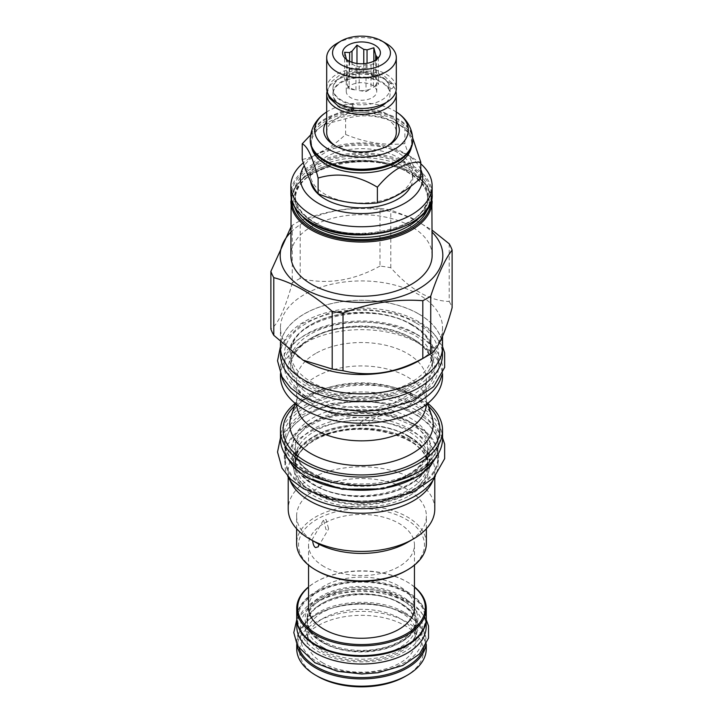 <?xml version="1.0" encoding="UTF-8"?>
<svg xmlns="http://www.w3.org/2000/svg" width="723" height="723" viewBox="0 0 723 723"><rect width="100%" height="100%" fill="white"/><g stroke="black" fill="none" stroke-linecap="round" stroke-linejoin="round"><path stroke-width="0.54" stroke-dasharray="3.62 2.71" d="M397.74 152.535A51.252 29.589 0 0 0 341.889 146.118A51.252 29.589 0 0 0 310.248 173.457A51.252 29.589 0 0 0 325.26 194.388A51.252 29.589 180 0 0 381.111 200.795A51.252 29.589 180 0 0 412.752 173.457A51.252 29.589 180 0 0 397.74 152.535M410.827 186.29A51.252 29.589 0 0 0 412.752 178.247A51.252 29.589 0 0 0 397.74 157.325A51.252 29.589 0 0 0 341.889 150.908A51.252 29.589 0 0 0 310.248 178.247A51.252 29.589 0 0 0 310.51 181.247M420.777 169.498A61.184 35.328 0 0 0 404.763 153.267A61.184 35.328 0 0 0 318.237 153.267L318.237 153.267A61.184 35.328 0 0 0 304.302 165.703M420.777 163.787A70.637 40.786 0 0 0 411.45 157.135A70.637 40.786 0 0 0 311.55 157.135L318.237 153.267L311.55 157.135A70.637 40.786 0 0 0 303.326 162.838M432.137 255.463A70.637 40.786 180 0 0 388.531 217.777A70.637 40.786 180 0 0 311.55 226.624A70.637 40.786 0 0 0 290.863 255.463M290.863 232.191A81.328 46.95 0 0 1 303.994 222.259A81.328 46.95 180 0 1 432.137 232.191M449.218 243.805L449.218 301.473C429.742 300.876 410.275 289.634 390.8 267.745A92.481 53.394 180 0 0 379.982 266.064L379.982 208.405A92.481 53.394 180 0 1 390.8 210.077L411.631 217.912L432.137 230.176M379.982 208.405C353.384 206.417 326.787 210.538 300.181 220.75A92.481 53.394 180 0 0 296.105 222.964A92.481 53.394 0 0 0 292.264 225.323L290.863 227.266M390.8 267.745L390.8 210.077M379.982 266.064C353.384 280.831 326.787 284.943 300.181 278.409L300.181 220.75M300.181 278.409A92.481 53.394 180 0 0 296.105 280.632A92.481 53.394 0 0 0 292.264 282.982L292.264 225.323M442.539 336.204L442.539 327.727A81.039 46.787 180 0 0 392.517 284.501A81.039 46.787 180 0 0 304.193 294.641A81.039 46.787 0 0 0 280.461 327.727A81.039 46.787 0 0 0 304.193 360.813M292.264 282.982C285.133 308.992 278.012 324.347 270.881 329.055M449.218 301.473A92.481 53.394 180 0 1 452.119 307.718M442.539 327.727A81.039 46.787 180 0 1 418.807 360.813M442.539 347.031A81.039 46.787 0 0 0 392.517 303.805A81.039 46.787 0 0 0 304.193 313.945A81.039 46.787 0 0 0 280.461 347.031M418.734 313.99A80.949 46.733 180 0 1 442.449 347.031A80.949 46.733 180 0 1 392.481 390.212A80.949 46.733 180 0 1 304.266 380.081A80.949 46.733 180 0 1 280.551 347.031A80.949 46.733 180 0 1 330.519 303.859A80.949 46.733 180 0 1 418.734 313.99M280.551 354.749A80.949 46.733 0 0 1 330.519 311.577A80.949 46.733 0 0 1 418.734 321.708A80.949 46.733 180 0 1 442.449 354.749M411.514 324.329A70.737 40.84 0 0 0 311.486 324.329A70.737 40.84 0 0 0 290.763 353.213A70.737 40.84 0 0 0 311.486 382.087A70.737 40.84 0 0 0 411.514 382.087A70.737 40.84 0 0 0 432.237 353.213A70.737 40.84 0 0 0 411.514 324.329M280.461 373.791L280.461 368.802A81.039 46.787 0 0 1 304.193 335.716A81.039 46.787 180 0 1 392.517 325.576A81.039 46.787 180 0 1 442.539 368.802A81.039 46.787 180 0 1 441.672 375.635M280.461 368.802A81.039 46.787 0 0 0 281.328 375.635M280.461 376.448A81.039 46.787 0 0 1 304.193 343.362A81.039 46.787 180 0 1 392.517 333.222A81.039 46.787 180 0 1 442.539 376.448M315.626 353.502A64.871 37.451 0 0 0 296.629 379.991A64.871 37.451 0 0 0 336.674 414.586A64.871 37.451 0 0 0 407.374 406.471A64.871 37.451 180 0 0 426.371 379.991A64.871 37.451 180 0 0 386.326 345.386A64.871 37.451 180 0 0 315.626 353.502M426.344 404.519A64.871 37.451 0 0 0 426.371 403.398A64.871 37.451 0 0 0 425.196 396.303A64.871 37.451 0 0 0 407.374 376.909A64.871 37.451 0 0 0 315.626 376.909A64.871 37.451 0 0 0 297.804 396.303A64.871 37.451 0 0 0 296.629 403.398A64.871 37.451 0 0 0 296.656 404.519M411.794 393.429L410.781 394.152L412.697 396.15L413.583 395.77L411.794 393.429M413.484 396.367L362.494 425.811A1.988 1.148 60 0 0 362.801 424.22A1.988 1.148 60 0 0 361.5 422.467A1.988 1.148 -120 0 0 360.506 422.368L410.908 393.276L410.781 394.152A71.704 41.401 180 0 0 339.548 384.817A71.704 41.401 180 0 0 291.089 416.385C295.111 389.326 376.819 372.381 413.936 397.415C426.922 405.223 430.691 412.408 431.911 416.385A71.704 41.401 0 0 0 413.583 395.77L412.697 396.15M360.506 422.368A1.988 1.148 -120 0 0 360.199 423.958A1.988 1.148 -120 0 0 361.5 425.711A1.988 1.148 60 0 0 362.494 425.811M427.799 403.353A81.039 46.787 180 0 0 304.193 397.18A81.039 46.787 0 0 0 295.201 403.353M442.539 438.762A81.039 46.787 0 0 0 392.517 395.535A81.039 46.787 0 0 0 304.193 405.675A81.039 46.787 0 0 0 280.461 438.762M306.136 406.796A78.301 45.206 180 0 1 405.901 401.527A78.301 45.206 180 0 1 432.978 457.216A78.301 45.206 180 0 1 416.864 470.727A78.301 45.206 0 0 1 290.022 457.216A78.301 45.206 0 0 1 306.136 406.796M434.993 458.472A76.593 44.22 180 0 0 438.093 446.019A76.593 44.22 180 0 0 390.809 405.16A76.593 44.22 180 0 0 307.338 414.749A76.593 44.22 0 0 0 284.907 446.019L284.907 441.166A76.593 44.22 0 0 1 307.338 409.896A76.593 44.22 180 0 1 390.809 400.307A76.593 44.22 180 0 1 438.093 441.166A76.593 44.22 180 0 1 431.423 459.222A76.593 44.22 180 0 1 415.662 472.435A76.593 44.22 0 0 1 291.577 459.222L290.022 457.216M284.907 441.166A76.593 44.22 0 0 0 291.577 459.222M284.907 446.019A76.593 44.22 0 0 0 288.007 458.472M408.378 431.306A66.29 38.274 0 0 0 314.622 431.306A66.29 38.274 0 0 0 295.21 458.373A66.29 38.274 0 0 0 314.622 485.431A66.29 38.274 0 0 0 408.378 485.431A66.29 38.274 0 0 0 427.79 458.373A66.29 38.274 0 0 0 408.378 431.306M438.002 456.828A76.502 44.166 180 0 0 415.598 425.594A76.502 44.166 0 0 0 332.228 416.023A76.502 44.166 0 0 0 284.998 456.828A76.502 44.166 0 0 0 307.402 488.061A76.502 44.166 180 0 0 390.772 497.632A76.502 44.166 180 0 0 438.002 456.828L438.002 464.546A76.502 44.166 180 0 1 435.309 476.159M438.002 464.546A76.502 44.166 180 0 0 415.598 433.312A76.502 44.166 0 0 0 332.228 423.741A76.502 44.166 0 0 0 284.998 464.546A76.502 44.166 0 0 0 287.691 476.159M408.378 435.942A66.29 38.274 0 0 0 314.622 435.942A66.29 38.274 0 0 0 295.21 463A66.29 38.274 0 0 0 314.622 490.067A66.29 38.274 0 0 0 408.378 490.067A66.29 38.274 0 0 0 427.79 463A66.29 38.274 0 0 0 408.378 435.942M288.215 477.216L288.215 470.935A73.285 42.314 0 0 1 309.679 441.012A73.285 42.314 180 0 1 389.543 431.839A73.285 42.314 180 0 1 434.785 470.935A73.285 42.314 180 0 1 432.969 480.307M288.215 470.935A73.285 42.314 0 0 0 290.031 480.307M434.785 509.1A73.285 42.314 180 0 0 389.543 470.004A73.285 42.314 180 0 0 309.679 479.177A73.285 42.314 0 0 0 288.215 509.1M296.629 528.784L296.629 515.969A64.871 37.451 0 0 1 315.626 489.489A64.871 37.451 180 0 1 386.326 481.364A64.871 37.451 180 0 1 426.371 515.969A64.871 37.451 180 0 1 407.374 542.449M296.629 515.969A64.871 37.451 0 0 0 312.598 540.578L311.812 540.171L323.524 519.9L325.992 519.367L328.649 528.784L325.992 529.634L323.524 519.9M312.598 540.705L313.411 541.165M426.371 543.461A64.871 37.451 0 0 0 386.326 508.856A64.871 37.451 0 0 0 315.626 516.972A64.871 37.451 0 0 0 296.629 543.461M406.037 570.709A62.982 36.358 0 0 0 406.037 519.286A62.982 36.358 0 0 0 316.963 519.295A62.982 36.358 0 0 0 316.963 570.709M324.058 566.624A52.96 30.574 180 0 1 308.54 544.997A52.96 30.574 180 0 1 341.238 516.755A52.96 30.574 180 0 1 398.942 523.38A52.96 30.574 180 0 1 414.46 544.997A52.96 30.574 180 0 1 381.762 573.249A52.96 30.574 180 0 1 324.058 566.624M308.54 607.7A52.96 30.574 180 0 1 341.238 579.448A52.96 30.574 180 0 1 398.942 586.082A52.96 30.574 0 0 1 414.46 607.7M414.46 587.121A63.832 36.855 0 0 0 406.633 581.635L406.633 581.635A63.832 36.855 0 0 0 316.367 581.635A63.832 36.855 0 0 0 308.54 587.121M414.46 586.931A64.772 37.397 0 0 0 407.302 582.024L407.302 582.024A64.772 37.397 0 0 0 315.698 582.024A64.772 37.397 0 0 0 308.54 586.931M406.633 581.635L407.302 582.024L406.633 581.635M426.272 618.201A64.772 37.397 0 0 0 407.302 591.757A64.772 37.397 0 0 0 336.71 583.651A64.772 37.397 0 0 0 296.728 618.201M406.633 645.024A63.832 36.855 0 0 0 406.633 592.914A63.832 36.855 0 0 0 316.367 592.914A63.832 36.855 0 0 0 316.367 645.024M426.064 621.229A64.681 37.343 180 0 0 426.181 618.969A64.681 37.343 180 0 0 407.239 592.562A64.681 37.343 0 0 0 336.746 584.473A64.681 37.343 0 0 0 296.819 618.969A64.681 37.343 0 0 0 296.936 621.229M426.181 626.687A64.681 37.343 180 0 0 407.239 600.289A64.681 37.343 0 0 0 336.746 592.191A64.681 37.343 0 0 0 296.819 626.687M322.982 647.383A54.469 31.45 180 0 1 307.031 625.151A54.469 31.45 180 0 1 340.66 596.095A54.469 31.45 180 0 1 400.018 602.91A54.469 31.45 180 0 1 415.969 625.151A54.469 31.45 180 0 1 382.34 654.198A54.469 31.45 180 0 1 322.982 647.383M322.982 662.982A54.469 31.45 180 0 1 307.031 640.741A54.469 31.45 180 0 1 340.66 611.694A54.469 31.45 180 0 1 400.018 618.508A54.469 31.45 0 0 1 415.969 640.741A54.469 31.45 0 0 1 382.34 669.796A54.469 31.45 0 0 1 322.982 662.982M423.805 648.757A63.832 36.855 0 0 0 406.633 614.686L406.633 614.686A63.832 36.855 0 0 0 316.367 614.686A63.832 36.855 0 0 0 299.195 648.757M425.974 645.106A64.772 37.397 0 0 0 426.272 641.518A64.772 37.397 0 0 0 407.302 615.074L407.302 615.074A64.772 37.397 0 0 0 315.698 615.074A64.772 37.397 0 0 0 296.728 641.518A64.772 37.397 0 0 0 297.026 645.106M406.633 614.686L407.302 615.074L406.633 614.686M296.728 648.775A64.772 37.397 180 0 1 336.71 614.225A64.772 37.397 180 0 1 407.302 622.331A64.772 37.397 0 0 1 426.272 648.775M405.296 676.376A61.943 35.761 0 0 0 405.296 625.802A61.943 35.761 180 0 0 317.704 625.802A61.943 35.761 180 0 0 317.704 676.376M420.777 177.867C415.481 171.604 410.185 160.199 404.889 143.642L404.889 127.944C385.133 115.87 365.377 112.815 345.621 118.771L323.922 124.582L310.637 134.885M412.716 138.075L404.889 127.944L397.008 123.389A50.212 28.992 0 0 0 325.992 123.389A50.212 28.992 0 0 0 311.288 143.886A50.212 28.992 0 0 0 311.685 147.528M404.889 143.642C385.133 145.739 365.377 142.675 345.621 134.469C331.152 147.971 316.692 156.322 302.223 159.521M345.621 134.469L345.621 118.771M404.889 127.944L397.008 123.389A50.212 28.992 180 0 1 411.712 143.886A50.212 28.992 180 0 1 411.315 147.528M311.288 143.886L311.288 141.419A50.212 28.992 0 0 1 342.286 114.632A50.212 28.992 0 0 1 397.008 120.922A50.212 28.992 180 0 1 411.712 141.419A50.212 28.992 180 0 1 397.008 161.916M311.288 141.419A50.212 28.992 0 0 0 325.992 161.916M412.752 140.569A51.252 29.589 0 0 0 397.74 119.647A51.252 29.589 0 0 0 341.889 113.231A51.252 29.589 0 0 0 310.248 140.569M396.303 111.966A46.841 27.04 0 0 0 394.622 110.944A46.841 27.04 0 0 0 326.697 111.966M396.303 121.509A37.822 21.835 0 0 0 388.251 114.623A37.822 21.835 0 0 0 326.697 121.509M387.13 146.127A34.803 20.09 180 0 1 386.109 146.742A34.803 20.09 180 0 1 336.891 146.742L336.891 146.742A34.803 20.09 180 0 1 335.87 146.127M326.697 132.535A34.803 20.09 180 0 1 348.179 113.981A34.803 20.09 180 0 1 386.109 118.328A34.803 20.09 180 0 1 396.303 132.535M336.891 146.742L334.749 145.513L336.891 146.742M327.076 91.306A34.803 20.09 180 0 1 350.574 75.165A34.803 20.09 180 0 1 386.109 80.036A34.803 20.09 180 0 1 395.924 91.306M353.213 109.245A28.559 16.484 180 0 1 341.31 105.124A28.559 16.484 180 0 1 332.942 93.466L332.942 94.243A28.559 16.484 180 0 0 341.31 105.901A28.559 16.484 0 0 0 352.996 109.986M386.181 102.539A28.559 16.484 0 0 0 390.059 94.243A28.559 16.484 0 0 0 381.69 82.585A28.559 16.484 180 0 0 350.574 79.006A28.559 16.484 180 0 0 332.942 94.243M388.829 84.356L388.829 88.685A3.308 2.585 152.3 0 0 392.67 87.989A3.308 2.585 152.3 0 0 393.655 84.645A3.308 2.585 152.3 0 0 388.829 84.356A28.559 16.484 180 0 0 381.69 77.488A28.559 16.484 180 0 0 350.574 73.909A28.559 16.484 180 0 0 332.942 89.146A28.559 16.484 180 0 0 341.31 100.804A28.559 16.484 180 0 0 351.984 104.69A28.559 16.484 180 0 0 353.213 104.925L353.213 107.89M332.942 88.378A28.559 16.484 180 0 0 341.31 100.036A28.559 16.484 0 0 0 372.426 103.606A28.559 16.484 0 0 0 390.059 88.378A28.559 16.484 0 0 0 381.69 76.71A28.559 16.484 180 0 0 350.574 73.14A28.559 16.484 180 0 0 332.942 88.378L332.942 89.146M332.942 93.466A28.559 16.484 180 0 1 351.984 77.921A28.559 16.484 180 0 1 371.016 77.921A28.559 16.484 180 0 1 381.69 81.807A28.559 16.484 180 0 1 388.829 88.685M353.213 104.925A3.308 0.786 99.9 0 0 353.204 104.925A3.308 0.786 99.9 0 0 351.929 107.691M326.697 88.378A34.803 20.09 180 0 1 348.179 69.815A34.803 20.09 180 0 1 386.109 74.171A34.803 20.09 180 0 1 396.303 88.378M336.891 43.434A34.803 20.09 180 0 1 386.109 43.434M346.471 59.485A15.228 8.793 0 0 0 347.32 61.274L344.238 57.316M347.32 85.097L349.146 89.019L355.951 90.077A15.228 8.793 0 0 1 350.736 88.107A15.228 8.793 0 0 1 347.32 85.097L347.32 61.274L355.951 66.254A15.228 8.793 180 0 0 359.223 66.76L366.019 64.636L370.998 64.943A15.228 8.793 180 0 0 373.393 63.561L377.795 58.391M373.854 61.121L373.854 74.758L367.049 73.701L367.049 63.299M373.854 74.758L375.68 78.68A15.228 8.793 0 0 0 372.264 75.671A15.228 8.793 0 0 0 367.049 73.701M376.728 91.46A15.228 8.793 180 0 0 372.264 85.251A15.228 8.793 0 0 0 355.671 83.344A15.228 8.793 0 0 0 346.272 91.46A15.228 8.793 0 0 0 350.736 97.677A15.228 8.793 180 0 0 367.329 99.584A15.228 8.793 180 0 0 376.728 91.46L376.728 81.889A15.228 8.793 0 0 0 376.556 80.569L376.556 59.467M349.607 61.347L349.607 76.403A15.228 8.793 0 0 0 346.272 81.889A15.228 8.793 0 0 0 346.444 83.208L346.444 59.385M363.777 63.696L363.777 73.195A15.228 8.793 0 0 0 352.002 75.02L352.002 62.295M375.68 78.68L375.68 60.081M373.393 63.561L373.393 87.375A15.228 8.793 0 0 0 376.728 81.889M359.223 66.76L359.223 90.583A15.228 8.793 0 0 0 370.998 88.757L370.998 64.943M355.951 90.077L355.951 66.254M349.146 62.024L349.146 89.019M378.373 57.506L378.373 84.501L376.556 80.569M373.393 87.375L378.373 84.501M359.223 90.583L366.019 91.631L370.998 88.757M366.019 64.636L366.019 91.631M344.627 52.282L344.627 79.277L346.444 83.208M349.607 76.403L344.627 79.277M356.981 63.461L356.981 72.146L352.002 75.02M363.777 73.195L356.981 72.146M322.982 642.747A54.469 31.45 180 0 1 307.031 620.515A54.469 31.45 180 0 1 340.66 591.459A54.469 31.45 180 0 1 400.018 598.273A54.469 31.45 180 0 1 415.969 620.515A54.469 31.45 180 0 1 382.34 649.57A54.469 31.45 180 0 1 322.982 642.747M415.969 618.969A54.469 31.45 0 0 1 382.34 648.025A54.469 31.45 0 0 1 322.982 641.211A54.469 31.45 180 0 1 307.031 618.969A54.469 31.45 180 0 1 340.66 589.914A54.469 31.45 180 0 1 400.018 596.737A54.469 31.45 0 0 1 415.969 618.969L415.969 620.515C419.43 645.693 354.026 662.449 322.594 641.888C312.273 635.616 307.085 628.495 307.031 620.515L307.031 618.969M321.645 641.979A56.358 32.535 180 0 1 321.645 595.96A56.358 32.535 180 0 1 401.355 595.96A56.358 32.535 180 0 1 401.355 641.979A56.358 32.535 180 0 1 321.645 641.979M432.137 193.845A70.637 40.786 0 0 0 411.45 165.007A70.637 40.786 0 0 0 311.55 165.007A70.637 40.786 0 0 0 290.863 193.845M410.781 166.163A69.697 40.235 0 0 0 312.219 166.163A69.697 40.235 0 0 0 312.219 223.073A69.697 40.235 180 0 0 410.781 223.073A69.697 40.235 180 0 0 410.781 166.163M409.381 166.977A67.709 39.087 180 0 1 409.381 222.259A67.709 39.087 180 0 1 313.619 222.259A67.709 39.087 0 0 1 313.619 166.977A67.709 39.087 0 0 1 409.381 166.977M408.305 168.83A66.191 38.22 180 0 1 427.691 195.852A66.191 38.22 180 0 1 386.832 231.161A66.191 38.22 180 0 1 314.695 222.874A66.191 38.22 0 0 1 295.309 195.852A66.191 38.22 0 0 1 336.168 160.542A66.191 38.22 0 0 1 408.305 168.83M420.659 216.394A66.191 38.22 180 0 0 427.691 199.25L427.691 195.852C431.514 227.176 352.49 246.968 314.378 222.187C301.798 214.595 295.436 205.82 295.309 195.852L295.309 199.25C291.486 167.926 370.519 148.134 408.622 172.914C421.202 180.506 427.564 189.281 427.691 199.25A66.191 38.22 180 0 0 408.305 172.228A66.191 38.22 0 0 0 336.168 163.94A66.191 38.22 0 0 0 295.309 199.25A66.191 38.22 0 0 0 302.341 216.394M294.957 207.7A67.709 39.087 0 0 1 329.905 165.91A67.709 39.087 0 0 1 409.381 172.842A67.709 39.087 180 0 1 428.043 207.7M291.803 200.587A69.697 40.235 0 0 1 334.749 163.326A69.697 40.235 0 0 1 410.781 172.029A69.697 40.235 180 0 1 431.197 200.587M432.137 201.256A70.637 40.786 0 0 0 411.45 172.417A70.637 40.786 0 0 0 311.55 172.417A70.637 40.786 0 0 0 290.863 201.256M412.851 325.106A72.625 41.934 0 0 0 310.149 325.106A72.625 41.934 0 0 0 310.149 384.401A72.625 41.934 180 0 0 412.851 384.401A72.625 41.934 180 0 0 412.851 325.106M311.486 337.921A70.737 40.84 0 0 0 290.763 366.796A70.737 40.84 0 0 0 334.433 404.528A70.737 40.84 0 0 0 411.514 395.671A70.737 40.84 0 0 0 432.237 366.796A70.737 40.84 0 0 0 388.567 329.064A70.737 40.84 0 0 0 311.486 337.921M413.258 398.689A73.195 42.259 0 0 0 413.258 338.924A73.195 42.259 0 0 0 309.742 338.924A73.195 42.259 0 0 0 309.742 398.689A73.195 42.259 0 0 0 413.258 398.689M428.504 406.19A78.391 45.26 0 0 0 416.936 397.686A78.391 45.26 0 0 0 306.064 397.686A78.391 45.26 0 0 0 294.496 406.19M410.113 474.08A68.748 39.693 0 0 0 410.113 417.948A68.748 39.693 0 0 0 312.887 417.948A68.748 39.693 0 0 0 312.887 474.08A68.748 39.693 0 0 0 410.113 474.08M408.378 475.083A66.29 38.274 0 0 0 427.79 448.025A66.29 38.274 0 0 0 386.868 412.661A66.29 38.274 0 0 0 314.622 420.958A66.29 38.274 0 0 0 295.21 448.025A66.29 38.274 0 0 0 336.132 483.38A66.29 38.274 0 0 0 408.378 475.083M409.715 428.992A68.179 39.367 180 0 1 409.715 484.663A68.179 39.367 180 0 1 313.285 484.663A68.179 39.367 0 0 1 313.285 428.992A68.179 39.367 0 0 1 409.715 428.992M409.715 436.71A68.179 39.367 0 0 0 313.285 436.71A68.179 39.367 0 0 0 313.285 492.381A68.179 39.367 180 0 0 409.715 492.381A68.179 39.367 180 0 0 409.715 436.71M314.622 439.412A66.29 38.274 0 0 0 295.21 466.48A66.29 38.274 0 0 0 336.132 501.834A66.29 38.274 0 0 0 408.378 493.538A66.29 38.274 0 0 0 427.79 466.48A66.29 38.274 0 0 0 386.868 431.116A66.29 38.274 0 0 0 314.622 439.412M409.245 495.779A67.519 38.979 0 0 0 409.245 440.65A67.519 38.979 0 0 0 313.755 440.65A67.519 38.979 0 0 0 313.755 495.779A67.519 38.979 0 0 0 409.245 495.779M401.355 603.678A56.358 32.535 0 0 0 321.645 603.678A56.358 32.535 0 0 0 321.645 649.697A56.358 32.535 180 0 0 401.355 649.697A56.358 32.535 180 0 0 401.355 603.678M412.752 139.638A51.252 29.589 0 0 0 397.74 118.717A51.252 29.589 0 0 0 341.889 112.3A51.252 29.589 0 0 0 310.248 139.638M416.195 425.251C446.181 441.69 446.181 471.965 416.195 488.405C387.727 505.711 335.273 505.711 306.805 488.405C276.819 471.965 276.819 441.69 306.805 425.251C335.273 407.935 387.727 407.935 416.195 425.251M286.028 455.797L284.546 441.5L290.98 427.673L304.663 415.725L324.202 406.895L347.573 402.087L372.381 401.798L396.068 406.064L416.195 414.442L428.088 423.289L435.788 433.574L438.816 444.645L436.972 455.797M416.195 333.981C446.181 350.42 446.181 380.705 416.195 397.144C387.727 414.451 335.273 414.451 306.805 397.144C276.819 380.705 276.819 350.42 306.805 333.981C335.273 316.674 387.727 316.674 416.195 333.981M416.195 323.172C446.181 339.611 446.181 369.896 416.195 386.335C387.727 403.642 335.273 403.642 306.805 386.335C276.819 369.896 276.819 339.611 306.805 323.172C335.273 305.865 387.727 305.865 416.195 323.172M404.699 612.562C428.974 625.838 428.224 650.519 403.163 663.298C380.388 676.168 340.289 675.77 318.301 662.44C295.219 649.751 294.523 626.597 316.819 613.447C338.96 598.978 381.699 598.545 404.699 612.562M404.699 601.753C428.974 615.029 428.224 639.71 403.163 652.489C380.388 665.359 340.289 664.952 318.301 651.631C295.219 638.942 294.523 615.788 316.819 602.639C338.96 588.17 381.699 587.736 404.699 601.753M310.248 178.247L310.248 173.457M404.763 153.267L411.45 157.135M431.857 197.551L425.413 183.678L411.251 171.984L376.647 161.03L337.307 162.558L305.513 176.096L295.716 186.209L291.143 197.551M280.461 342.277L280.461 327.727M442.449 347.031L442.449 349.29M280.551 347.031L280.551 349.29M411.911 325.196C371.188 298.68 286.624 319.909 290.763 353.213L290.763 366.796C290.863 356.394 297.596 347.148 310.971 339.051C351.721 312.426 436.575 333.936 432.237 366.796L432.237 353.213C432.101 342.63 425.332 333.294 411.911 325.196M442.539 373.791L442.539 368.802M426.371 403.398L426.371 379.991M297.804 396.303L295.391 403.515M431.423 459.222L432.978 457.216M438.093 446.019L438.093 441.166M427.79 448.025C427.718 457.713 421.41 466.362 408.884 473.963C370.673 498.951 291.062 478.671 295.21 448.025L295.21 458.373C295.318 468.242 301.663 476.972 314.234 484.564C352.408 509.453 431.739 489.453 427.79 458.373L427.79 448.025M284.998 456.828L284.998 464.546M408.766 436.809C370.592 411.92 291.261 431.92 295.21 463L295.21 466.48C295.282 456.782 301.59 448.133 314.116 440.542C352.327 415.544 431.938 435.824 427.79 466.48L427.79 463C427.682 453.131 421.337 444.401 408.766 436.809M434.785 477.216L434.785 470.935M318.265 546.769L328.649 528.784M426.371 528.784L426.371 515.969M308.54 544.997L308.54 565.088M414.46 544.997L414.46 565.088M316.367 581.635L315.698 582.024M296.819 618.969L296.819 620.217M426.181 618.969L426.181 620.217M415.969 640.741L415.969 625.151C415.915 617.162 410.727 610.04 400.406 603.777C368.974 583.217 303.561 599.963 307.031 625.151L307.031 640.741M316.367 614.686L315.698 615.074M296.728 644.509L296.728 641.518M426.272 644.509L426.272 641.518M425.196 396.303L427.609 403.515M296.629 403.398L296.629 379.991M412.752 178.247L412.752 173.457M325.992 123.389L323.922 124.582M411.712 143.886L411.712 141.419M386.109 146.742L388.251 145.513M390.059 88.378L390.059 94.243M351.984 77.921L371.016 77.921M353.204 104.925L351.984 104.69M327.808 93.403L327.646 91.478L330.908 82.205L339.322 75.382L352.291 71.134L370.637 71.116L383.579 75.328L393.655 84.645M346.272 91.46L346.272 81.889M376.285 60.515L378.762 57.316M280.461 437.786L281.988 434.695L301.97 415.011L330.773 403.624L361.491 400.144L393.827 404.012L419.512 414.107L434.071 425.332L442.539 437.786M412.887 425.576L392.688 417.397C382.476 414.641 371.694 413.303 360.343 413.384C337.966 414.026 320.072 418.807 306.642 427.727C292.652 437.569 290.501 446.48 290.773 451.785L293.574 461.744C296.629 467.383 302.142 472.562 310.113 477.27C325.892 487.031 356.303 492.499 382.404 487.709C402.548 483.56 416.475 477.225 424.184 468.685C431.622 459.268 434.143 452.056 431.73 447.049C429.245 438.409 422.955 431.251 412.887 425.576M280.461 346.516L281.988 343.425L301.97 323.75L330.773 312.363L361.491 308.884L393.827 312.752L419.512 322.847L434.071 334.071L442.539 346.516M412.887 334.306L392.688 326.136C382.476 323.38 371.694 322.042 360.343 322.124C337.966 322.765 320.072 327.546 306.642 336.466C292.652 346.308 290.501 355.21 290.773 360.524L293.574 370.483C296.629 376.123 302.142 381.292 310.113 386.001C325.892 395.77 356.303 401.238 382.404 396.448C402.548 392.3 416.475 385.965 424.184 377.424C431.622 368.007 434.143 360.795 431.73 355.788C429.245 347.139 422.955 339.982 412.887 334.306M296.773 619.593L297.487 618.21L313.764 602.151L336.918 592.996L361.491 590.212L385.467 592.851L408.007 601.428L419.819 610.537L426.227 619.593M401.382 612.887C393.637 608.188 379.322 603.425 360.596 603.452C343.19 603.886 329.128 607.709 318.409 614.912C309.516 622.44 305.73 628.26 307.031 632.354C306.968 635.96 308.468 643.172 321.618 651.306C343.28 663.831 377.822 663.371 398.49 652.86C408.233 647.826 413.945 641.943 415.617 635.21C417.912 630.438 412.996 618.888 401.382 612.887"/><path stroke-width="1.08" d="M310.51 181.247A51.252 29.589 0 0 0 325.26 199.168A51.252 29.589 0 0 0 410.827 186.29M304.302 165.703A61.184 35.328 0 0 0 328.269 207.908A61.184 35.328 0 0 0 404.763 203.226A61.184 35.328 0 0 0 420.777 169.498M303.326 162.838A70.637 40.786 0 0 0 290.863 185.965A70.637 40.786 0 0 0 334.469 223.651A70.637 40.786 0 0 0 411.45 214.803A70.637 40.786 0 0 0 432.137 185.965A70.637 40.786 0 0 0 420.777 163.787M291.143 197.551L290.863 255.463A70.637 40.786 0 0 0 334.469 293.14A70.637 40.786 0 0 0 411.45 284.293A70.637 40.786 180 0 0 432.137 255.463L431.857 197.551M432.137 232.191A81.328 46.95 180 0 1 419.006 288.658A81.328 46.95 0 0 1 312.164 292.779A81.328 46.95 0 0 1 290.863 232.191M270.881 271.387L270.881 329.055A92.481 53.394 0 0 0 273.782 335.3L302.991 360.117L332.2 369.028A92.481 53.394 0 0 0 343.018 370.7C369.616 377.234 396.213 373.122 422.819 358.355A92.481 53.394 0 0 0 426.895 356.141A92.481 53.394 180 0 0 430.736 353.782L430.736 296.123A92.481 53.394 180 0 1 426.895 298.472A92.481 53.394 0 0 1 422.819 300.696C396.213 298.707 369.616 302.829 343.018 313.041A92.481 53.394 0 0 1 332.2 311.36C312.725 294.026 293.258 282.783 273.782 277.641A92.481 53.394 0 0 1 270.881 271.387L290.863 227.266M430.736 296.123C437.867 274.668 444.988 259.304 452.119 250.05A92.481 53.394 180 0 0 449.218 243.805L432.137 230.176M302.991 360.117L304.193 360.813A81.039 46.787 0 0 0 418.807 360.813L426.895 356.141L418.807 360.813M422.819 358.355L422.819 300.696M430.736 353.782C437.867 349.073 444.988 333.719 452.119 307.718L452.119 250.05M280.461 342.277L280.461 347.031A81.039 46.787 0 0 0 330.483 390.257A81.039 46.787 0 0 0 418.807 380.117A81.039 46.787 0 0 0 442.539 347.031L442.539 336.204M442.449 349.29L442.449 354.749A80.949 46.733 180 0 1 392.481 397.93A80.949 46.733 180 0 1 304.266 387.799A80.949 46.733 0 0 1 280.551 354.749L280.551 349.29M441.672 375.635A81.039 46.787 180 0 1 418.807 401.889A81.039 46.787 0 0 1 336.05 413.231A81.039 46.787 0 0 1 281.328 375.635M442.539 373.791L442.539 376.448A81.039 46.787 180 0 1 418.807 409.534A81.039 46.787 0 0 1 330.483 419.674A81.039 46.787 0 0 1 280.461 376.448L280.461 373.791M296.656 404.519A64.871 37.451 0 0 0 315.626 429.878A64.871 37.451 0 0 0 407.374 429.878A64.871 37.451 0 0 0 426.344 404.519M295.201 403.353A81.039 46.787 0 0 0 280.461 430.266A81.039 46.787 0 0 0 330.483 473.493A81.039 46.787 0 0 0 418.807 463.353A81.039 46.787 180 0 0 442.539 430.266A81.039 46.787 180 0 0 427.799 403.353M280.461 430.266L280.461 438.762A81.039 46.787 0 0 0 330.483 481.988A81.039 46.787 0 0 0 418.807 471.839A81.039 46.787 0 0 0 442.539 438.762L442.539 430.266M288.007 458.472A76.593 44.22 0 0 0 415.662 477.288A76.593 44.22 180 0 0 434.993 458.472M287.691 476.159A76.502 44.166 0 0 0 307.402 495.779A76.502 44.166 180 0 0 435.309 476.159M432.969 480.307A73.285 42.314 180 0 1 413.321 500.849A73.285 42.314 0 0 1 341.175 511.586A73.285 42.314 0 0 1 290.031 480.307M288.215 477.216L288.215 509.1A73.285 42.314 0 0 0 309.679 539.015A73.285 42.314 0 0 0 413.321 539.015L407.374 542.449L413.321 539.015A73.285 42.314 180 0 0 434.785 509.1L434.785 477.216M309.679 539.015L318.879 544.202A64.871 37.451 0 0 0 407.374 542.449M318.879 544.202L318.265 546.769L315.626 547.582C314.098 546.85 313.095 544.509 312.598 540.578M296.629 528.784L296.629 543.461A64.871 37.451 0 0 0 315.626 569.941A64.871 37.451 0 0 0 407.374 569.941L407.374 569.941A64.871 37.451 0 0 0 426.371 543.461L426.371 528.784M406.037 570.709L407.374 569.941L406.037 570.709A62.982 36.358 0 0 1 316.963 570.709L315.626 569.941M414.46 565.088L414.46 607.7A52.96 30.574 0 0 1 381.762 635.942A52.96 30.574 0 0 1 324.058 629.317A52.96 30.574 180 0 1 308.54 607.7L308.54 565.088M308.54 587.121A63.832 36.855 0 0 0 316.367 633.755A63.832 36.855 0 0 0 402.078 636.15A63.832 36.855 0 0 0 414.46 587.121M308.54 586.931A64.772 37.397 0 0 0 296.728 608.468A64.772 37.397 0 0 0 315.698 634.911A64.772 37.397 0 0 0 386.29 643.018A64.772 37.397 0 0 0 426.272 608.468A64.772 37.397 0 0 0 414.46 586.931M296.728 608.468L296.728 618.201A64.772 37.397 0 0 0 315.698 644.645L315.698 644.645A64.772 37.397 0 0 0 407.302 644.645A64.772 37.397 0 0 0 426.272 618.201L426.272 608.468M316.367 645.024L315.698 644.645L316.367 645.024A63.832 36.855 0 0 0 406.633 645.024L407.302 644.645M296.936 621.229A64.681 37.343 0 0 0 315.761 645.377A64.681 37.343 180 0 0 384.437 653.89A64.681 37.343 180 0 0 426.064 621.229M296.819 620.217L296.819 626.687A64.681 37.343 0 0 0 315.761 653.095A64.681 37.343 180 0 0 386.254 661.193A64.681 37.343 180 0 0 426.181 626.687L426.181 620.217M299.195 648.757A63.832 36.855 0 0 0 316.367 666.805A63.832 36.855 0 0 0 379.331 676.132A63.832 36.855 0 0 0 423.805 648.757M297.026 645.106A64.772 37.397 0 0 0 315.698 667.962A64.772 37.397 0 0 0 383.389 676.719A64.772 37.397 0 0 0 425.974 645.106M317.704 676.376L315.698 675.219A64.772 37.397 0 0 0 407.302 675.219L405.296 676.376A61.943 35.761 0 0 1 317.704 676.376L315.698 675.219A64.772 37.397 180 0 1 296.728 648.775L296.728 644.509M407.302 675.219A64.772 37.397 0 0 0 426.272 648.775L426.272 644.509M343.018 370.7L343.018 313.041M332.2 369.028L332.2 311.36M273.782 335.3L273.782 277.641M310.637 134.885L302.223 143.823L302.223 159.521C307.519 176.078 312.815 187.492 318.111 193.746C337.867 201.952 357.623 205.007 377.379 202.919C391.848 199.72 406.308 191.36 420.777 177.867L420.777 162.169L412.716 138.075M377.379 202.919L377.379 187.221C391.848 169.851 406.308 161.5 420.777 162.169M318.111 193.746L318.111 178.048C337.867 172.092 357.623 175.147 377.379 187.221M302.223 143.823C307.519 146.218 312.815 157.623 318.111 178.048M311.685 147.528A50.212 28.992 0 0 0 325.992 164.392A50.212 28.992 180 0 0 377.758 171.315A50.212 28.992 180 0 0 411.315 147.528M397.74 161.491A51.252 29.589 0 0 0 412.752 140.569L412.752 139.638A51.252 29.589 0 0 1 381.111 166.977A51.252 29.589 0 0 1 325.26 160.569A51.252 29.589 0 0 1 310.248 139.638L310.248 140.569A51.252 29.589 0 0 0 325.26 161.491A51.252 29.589 0 0 0 397.74 161.491L397.008 161.916A50.212 28.992 180 0 1 325.992 161.916L325.26 161.491L325.992 161.916M326.697 111.966A46.841 27.04 0 0 0 324.772 113.285A46.841 27.04 0 0 0 328.378 149.191A46.841 27.04 0 0 0 392.643 150.267A46.841 27.04 0 0 0 398.228 113.285A46.841 27.04 0 0 0 396.303 111.966M326.697 121.509A37.822 21.835 0 0 0 334.749 145.513L334.749 145.513A37.822 21.835 0 0 0 388.251 145.513A37.822 21.835 0 0 0 396.303 121.509M335.87 146.127A34.803 20.09 180 0 1 326.697 132.535L326.697 94.243A34.803 20.09 180 0 1 327.076 91.306M395.924 91.306A34.803 20.09 180 0 1 396.303 94.243A34.803 20.09 180 0 1 374.821 112.806A34.803 20.09 180 0 1 336.891 108.45A34.803 20.09 180 0 1 326.697 94.243M396.303 94.243L396.303 132.535A34.803 20.09 180 0 1 387.13 146.127M352.996 109.986A28.559 16.484 0 0 0 386.181 102.539M353.213 107.89L353.213 109.245A3.308 0.786 99.9 0 1 352.065 111.441L339.693 107.429L329.317 97.921L327.808 93.403M351.929 107.691A3.308 0.786 99.9 0 0 352.065 111.441M396.303 57.641L396.303 88.378A34.803 20.09 180 0 1 374.821 106.932A34.803 20.09 180 0 1 336.891 102.585A34.803 20.09 180 0 1 326.697 88.378L326.697 57.641A34.803 20.09 180 0 1 336.891 43.434L341.039 41.039A28.938 16.71 180 0 1 381.961 41.039L386.109 43.434A34.803 20.09 180 0 1 396.303 57.641A34.803 20.09 180 0 1 374.821 76.204A34.803 20.09 180 0 1 336.891 71.848A34.803 20.09 180 0 1 326.697 57.641M386.109 43.434L381.961 41.039A28.938 16.71 180 0 1 381.961 64.672A28.938 16.71 180 0 1 341.039 64.672A28.938 16.71 180 0 1 341.039 41.039M374.876 45.133A18.915 10.917 0 0 0 350.772 43.859A18.915 10.917 0 0 0 344.238 57.316A18.915 10.917 0 0 0 348.125 60.578A18.915 10.917 0 0 0 378.762 57.316A18.915 10.917 0 0 0 374.876 45.133M375.68 60.081L375.68 54.867L373.854 47.763L367.049 49.887A15.228 8.793 0 0 0 363.777 49.381L356.981 45.151L352.002 51.206A15.228 8.793 0 0 0 349.607 52.589L344.627 52.282L346.444 59.385A15.228 8.793 0 0 0 346.471 59.485M367.049 63.299L367.049 49.887M373.854 47.763L373.854 61.121M349.607 61.347L349.607 52.589M352.002 62.295L352.002 51.206M363.777 63.696L363.777 49.381M375.68 54.867A15.228 8.793 180 0 1 376.556 56.755L376.556 59.467M377.795 58.391L378.373 57.506L376.556 56.755M356.981 45.151L356.981 63.461M432.137 193.845C435.354 229.2 352.282 249.101 311.749 223.118C298.129 215.029 291.161 205.269 290.863 193.845A70.637 40.786 0 0 0 311.55 222.684A70.637 40.786 0 0 0 411.45 222.684A70.637 40.786 0 0 0 432.137 193.845L432.137 185.965M302.341 216.394A66.191 38.22 0 0 0 314.695 226.272A66.191 38.22 180 0 0 420.659 216.394M428.043 207.7A67.709 39.087 180 0 1 381.5 237.831A67.709 39.087 180 0 1 313.619 228.125A67.709 39.087 0 0 1 294.957 207.7M431.197 200.587A69.697 40.235 180 0 1 388.088 237.677A69.697 40.235 180 0 1 312.219 228.938A69.697 40.235 0 0 1 291.803 200.587M290.863 201.256A70.637 40.786 0 0 0 311.55 230.095A70.637 40.786 0 0 0 411.45 230.095A70.637 40.786 0 0 0 432.137 201.256M427.609 403.515L431.911 416.385A71.704 41.401 0 0 1 395.12 460.795A71.704 41.401 0 0 1 310.8 453.502A71.704 41.401 180 0 1 291.089 416.385L295.391 403.515M294.496 406.19A78.391 45.26 0 0 0 306.064 461.69A78.391 45.26 0 0 0 416.936 461.69A78.391 45.26 0 0 0 428.504 406.19M436.972 455.797L429.833 466.95L417.849 476.611L383.045 488.911L342.241 489.272L306.805 477.596L293.737 467.555L286.028 455.797M290.863 193.845L290.863 185.965M412.752 139.638C412.354 126.218 404.437 117.587 398.228 113.285M310.248 139.638C310.646 126.218 318.563 117.587 324.772 113.285M442.539 437.786L444.645 444.112L444.654 458.662L433.673 477.93L413.041 492.101L382.178 501.156L361.988 502.693L331.369 499.358L303.488 488.73L290.791 479.376L281.97 468.124L277.533 452.047L280.461 437.786M442.539 346.516L444.645 352.851L444.654 367.401L433.673 386.66L413.041 400.831L382.178 409.887L361.988 411.432L331.369 408.088L303.488 397.469L290.791 388.106L281.97 376.855L277.533 360.786L280.461 346.516M426.227 619.593L428.522 626.019L428.531 638.12L419.494 653.999L402.792 665.476L378.039 672.742L361.889 673.981L337.388 671.306L314.993 662.765L297.478 645.955L293.8 632.616L296.773 619.593"/></g></svg>
